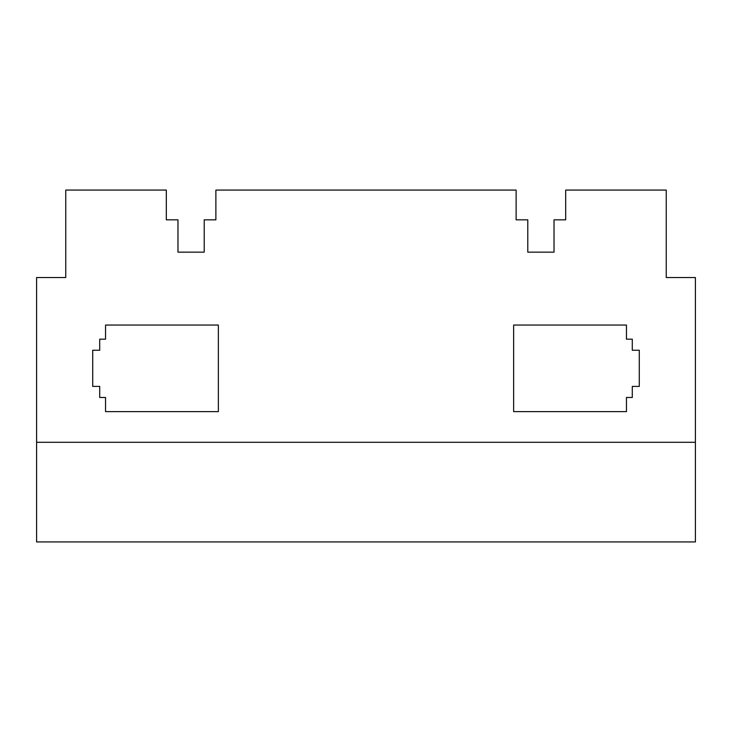 <?xml version="1.0" encoding="UTF-8"?>
<svg xmlns="http://www.w3.org/2000/svg" width="732" height="732" viewBox="0 0 732 732"><rect width="100%" height="100%" fill="white"/><g stroke="black" fill="none" stroke-linecap="round" stroke-linejoin="round"><path stroke-width="1.1" d="M666.248 190.073L565.68 190.073L565.68 219.838L554.023 219.838L554.023 252.165L527.781 252.165L527.781 219.838L516.124 219.838L516.124 190.073L215.876 190.073L215.876 219.838L204.219 219.838L204.219 252.165L177.977 252.165L177.977 219.838L166.32 219.838L166.32 190.073L65.752 190.073L65.752 277.529L36.6 277.529L36.6 442.293L695.4 442.293L695.4 277.529L666.248 277.529L666.248 190.073M626.455 325.045L513.644 325.045L513.644 411.613L626.455 411.613L626.455 397.476L632.292 397.476L632.292 386.405L639.283 386.405L639.283 350.253L632.292 350.253L632.292 339.181L626.455 339.181L626.455 325.045M105.545 411.613L218.356 411.613L218.356 325.045L105.545 325.045L105.545 339.181L99.708 339.181L99.708 350.253L92.717 350.253L92.717 386.405L99.708 386.405L99.708 397.476L105.545 397.476L105.545 411.613M36.6 442.293L36.6 541.927L695.4 541.927L695.4 442.293"/></g></svg>
